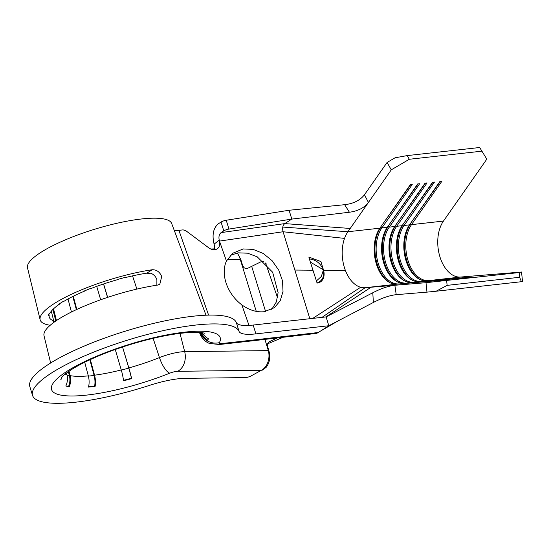 <?xml version="1.0" encoding="UTF-8"?>
<svg xmlns="http://www.w3.org/2000/svg" width="550" height="550" viewBox="0 0 550 550"><rect width="100%" height="100%" fill="white"/><g stroke="black" fill="none" stroke-linecap="round" stroke-linejoin="round"><path stroke-width="0.82" d="M309.595 259.648L309.444 258.94C315.837 259.676 320.499 263.299 323.441 269.809L320.897 261.553L308.866 257.049L309.595 259.648L317.109 283.126L320.533 281.909L323.909 277.118L323.572 270.27A13.186 9.907 57.3 0 1 320.403 281.992M316.381 280.947L321.303 276.526L323.448 269.851C324.582 276.561 322.382 280.947 316.855 283.023M310.317 262.089L323.434 269.837M396.22 294.669C389.538 295.426 381.92 298.024 373.374 302.466L372.79 292.758C381.095 288.482 388.451 285.986 394.866 285.257L396.22 294.669L426.958 292.132L426.009 282.686L365.131 287.719A31.646 19.573 83.6 0 1 360.656 287.272A31.646 19.573 83.6 0 1 345.428 270.511A31.646 19.573 83.6 0 1 344.396 267.52A31.646 19.573 83.6 0 1 344.541 238.391A31.646 19.573 83.6 0 1 347.916 231.742L368.424 202.462C364.293 207.817 357.947 211.076 349.401 212.238L344.657 204.696L289.087 210.258L226.229 220.241L228.944 229.068A4.221 0.969 162.9 0 0 223.774 230.876L221.079 232.609L284.769 223.603C282.748 225.321 282.184 228.037 283.071 231.749L309.829 318.725M282.789 227.067L347.916 231.742L379.871 228.174A31.646 19.573 -96.4 0 0 376.441 234.988A31.646 19.573 -96.4 0 0 376.351 263.952A31.646 19.573 -96.4 0 0 380.772 273.762A31.646 19.573 -96.4 0 0 397.093 284.144L447.164 279.799L406.478 283.099L463.966 277.922L421.307 281.442L471.377 277.09L428.718 280.617L460.673 277.042A31.646 19.573 83.6 0 1 439.938 256.85A31.646 19.573 83.6 0 1 443.458 221.072L486.826 159.149L479.676 147.503L486.826 159.149M376.537 234.719A32.484 20.096 -96.4 0 0 376.544 264.179A32.484 20.096 -96.4 0 0 380.93 274.003M426.009 282.686L519.124 272.553L521.551 272.016L460.673 277.042M421.266 281.504L421.307 281.442A31.646 19.573 -96.4 0 1 400.565 261.243A31.646 19.573 -96.4 0 1 404.085 225.472L409.523 224.861A31.646 19.573 -96.4 0 0 406.092 231.674A31.646 19.573 -96.4 0 0 406.003 260.638A31.646 19.573 -96.4 0 0 410.424 270.449A31.646 19.573 -96.4 0 0 426.738 280.837M406.189 231.406A32.484 20.096 -96.4 0 0 406.196 260.865A32.484 20.096 -96.4 0 0 410.582 270.696M409.523 224.861L439.918 181.466L441.897 181.246L411.496 224.641A31.646 19.573 -96.4 0 0 407.983 260.418A31.646 19.573 -96.4 0 0 428.718 280.617L428.677 280.672M413.854 282.329L413.896 282.267A31.646 19.573 -96.4 0 1 393.154 262.075A31.646 19.573 -96.4 0 1 396.674 226.298L402.112 225.692A31.646 19.573 -96.4 0 0 398.681 232.506A31.646 19.573 -96.4 0 0 398.592 261.463A31.646 19.573 -96.4 0 0 403.013 271.281A31.646 19.573 -96.4 0 0 419.327 281.662M398.777 232.231A32.484 20.096 -96.4 0 0 398.784 261.697A32.484 20.096 -96.4 0 0 403.164 271.521M399.032 283.986L399.066 283.924A31.646 19.573 -96.4 0 1 378.331 263.732A31.646 19.573 -96.4 0 1 381.851 227.954L387.283 227.349A31.646 19.573 -96.4 0 0 383.859 234.156A31.646 19.573 -96.4 0 0 383.763 263.12A31.646 19.573 -96.4 0 0 388.19 272.938A31.646 19.573 -96.4 0 0 404.504 283.319M383.955 233.887A32.484 20.096 -96.4 0 0 383.955 263.347A32.484 20.096 -96.4 0 0 388.341 273.178M406.443 283.161L406.478 283.099A31.646 19.573 -96.4 0 1 385.743 262.9A31.646 19.573 -96.4 0 1 389.263 227.129L394.694 226.518A31.646 19.573 -96.4 0 0 391.27 233.331A31.646 19.573 -96.4 0 0 391.181 262.295A31.646 19.573 -96.4 0 0 395.601 272.106A31.646 19.573 -96.4 0 0 411.916 282.494M391.366 233.062A32.484 20.096 -96.4 0 0 391.366 262.522A32.484 20.096 -96.4 0 0 395.752 272.353M230.347 255.379L238.102 252.835L247.624 253.192L257.228 256.836L272.635 272.216L278.107 292.6L276.334 301.957L271.728 309.403M241.808 304.851C249.281 310.193 256.788 312.476 264.323 311.699L274.429 307.67L280.197 300.795L283.009 291.507L282.521 280.885L278.747 270.174L272.064 260.652L263.202 253.447L253.186 249.404L243.196 248.944L232.739 253.241L226.449 261.009A34.279 25.252 52.7 0 0 241.808 304.851L249.006 325.407M223.774 230.876L221.059 222.049L218.391 223.761C213.311 228.037 211.881 234.822 214.087 244.117L214.273 244.757A9.494 6.992 -127.3 0 1 214.328 249.721M174.288 230.505A20.041 4.613 162.9 0 0 178.901 230.333L183.129 229.866L185.866 230.732L208.649 247.748A9.494 6.992 52.7 0 0 217.518 248.614A9.494 6.992 52.7 0 0 219.168 240.24L226.449 261.009M54.835 321.661A69.967 16.094 -17.1 0 1 52.931 321.118L53.687 320.822A69.121 15.902 -17.1 0 1 49.218 316.999A69.121 15.902 -17.1 0 1 49.163 315.418L48.352 315.645A69.967 16.094 -17.1 0 1 49.046 313.603L49.851 313.404A69.121 15.902 -17.1 0 1 59.338 304.26L58.657 304.349A69.967 16.094 -17.1 0 1 62.927 301.606L63.559 301.551A69.121 15.902 -17.1 0 1 84.521 291.129L84.15 291.06A69.967 16.094 -17.1 0 1 90.846 288.351L91.142 288.454A69.121 15.902 -17.1 0 1 117.968 279.544L117.996 279.331A69.967 16.094 -17.1 0 1 125.331 277.379L125.214 277.613A69.121 15.902 -17.1 0 1 146.857 273.151L152.157 269.748A78.616 18.088 162.9 0 0 75.426 292.449A78.616 18.088 162.9 0 0 40.136 319.763L27.5 267.816A75.419 17.352 -17.1 0 1 64.701 240.151A75.419 17.352 -17.1 0 1 141.529 218.969A75.419 17.352 -17.1 0 1 171.655 223.465L206.009 315.198M40.136 319.763A78.616 18.088 162.9 0 0 50.215 325.256M152.157 269.748C156.53 269.603 159.706 271.858 161.693 276.519L159.809 284.261L157.541 285.093A79.599 18.315 -17.1 0 0 79.798 308.076A79.599 18.315 -17.1 0 0 44.021 335.748L50.648 362.993M122.519 346.844L128.81 368.087A14.981 1.602 74.4 0 1 131.422 378.221L131.615 378.627A15.819 1.691 -105.6 0 0 128.851 367.922L122.561 346.988M107.649 297.364L103.62 283.951M100.657 299.764L96.724 286.357M131.615 378.627A77.048 17.724 -17.1 0 1 127.566 379.734A77.048 17.724 -17.1 0 1 123.537 380.772A15.819 3.362 -104.2 0 0 121.261 369.944L115.259 349.498M89.877 359.776L94.098 375.444A14.981 8.635 82.5 0 1 94.648 386.018L95.123 386.361A15.819 9.116 -97.5 0 0 94.545 375.196L90.331 359.562M76.814 309.43L73.267 296.271M122.485 347.05L117.803 348.604M95.123 386.361A77.048 17.724 -17.1 0 1 91.754 386.774A77.048 17.724 -17.1 0 1 88.516 387.097A15.819 10.429 -95.1 0 0 88.33 375.891L84.721 362.237M131.422 378.221A77.646 17.861 -17.1 0 1 127.346 379.335A77.646 17.861 -17.1 0 1 123.489 380.332M68.379 371.642L69.438 375.904A14.981 13.351 100.6 0 1 68.516 386.506L69.197 386.842A15.819 14.101 -79.4 0 0 70.166 375.65L69.052 371.174M69.197 386.842A77.048 17.724 -17.1 0 1 67.409 386.451A77.048 17.724 -17.1 0 1 65.821 385.976A15.819 14.692 -70.8 0 0 66.99 374.832L66.536 372.976M61.744 377.328A15.819 15.029 27.1 0 1 61.538 377.699A77.048 17.724 -17.1 0 0 61.05 378.854A77.048 17.724 -17.1 0 0 60.775 379.947A15.819 15.304 8.6 0 0 62.047 376.949M68.516 386.506A77.646 17.861 -17.1 0 1 66.715 386.107A77.646 17.861 -17.1 0 1 65.869 385.866M94.648 386.018A77.646 17.861 -17.1 0 1 91.252 386.43A77.646 17.861 -17.1 0 1 88.605 386.705M71.452 312.001L68.014 299.001M56.451 320.554L53.536 308.839M53.687 320.822L51.315 311.197M49.163 315.418L48.833 314.057M156.867 285.189L156.887 279.606C155.877 276.863 154.103 274.842 151.566 273.543L151.147 273.866L146.857 273.151M103.531 283.979L107.559 297.392M72.813 296.491L76.361 309.643M52.903 309.457L55.777 321.014M200.262 332.502A15.819 15.029 -152.9 0 0 207.542 340.883A77.048 17.724 -17.1 0 0 208.038 339.735A77.048 17.724 -17.1 0 0 208.306 338.642A15.819 15.304 -171.4 0 1 202.091 332.695M267.389 343.915L283.14 337.274M372.79 292.758L326.102 316.903L328.817 325.738L255.901 333.877A42.192 9.707 -17.1 0 1 239.058 331.403A108.116 24.874 162.9 0 0 195.91 325.043A108.116 24.874 162.9 0 0 85.147 355.671A108.116 24.874 162.9 0 0 32.532 395.395A108.116 24.874 162.9 0 0 75.824 402.167A108.116 24.874 162.9 0 0 149.634 385.337A42.192 9.707 -17.1 0 1 178.441 378.771A42.192 9.707 -17.1 0 1 185.013 378.338L245.252 377.589A4.221 0.969 162.9 0 0 250.965 376.007L261.387 370.267A15.819 12.128 -90.7 0 0 268.352 350.604L268.874 350.707L267.444 346.019L267.355 344.08L269.39 341.632L277.413 337.934M237.339 253.028L240.762 259.407L227.102 259.751M240.762 259.407L242.577 265.299L243.726 267.355C244.956 268.531 246.414 268.778 248.098 268.111L261.477 261.539L263.814 261.491M373.374 302.466L328.817 325.738L318.278 332.509L257.654 339.543A15.819 9.79 83.6 0 1 254.904 340.546A15.819 9.79 83.6 0 1 254.884 340.553L219.464 344.506A15.819 9.79 83.6 0 0 222.234 343.496L257.654 339.543M239.058 331.403L236.342 322.568A108.116 24.874 162.9 0 0 193.194 316.216A108.116 24.874 162.9 0 0 82.431 346.844A108.116 24.874 162.9 0 0 29.817 386.561L32.532 395.395M266.358 263.904L265.904 263.966L265.457 263.003M265.904 263.966L277.537 297.722M237.133 252.993A15.819 12.169 88.2 0 1 239.999 258.472A15.819 12.169 88.2 0 1 240.247 259.339L256.272 311.376M268.874 350.707C270.621 357.129 269.713 362.67 266.152 367.345L262.123 370.246M326.102 316.903L253.186 325.05L255.901 333.877M236.342 322.568A42.192 9.707 162.9 0 0 253.186 325.05M344.541 238.391L283.071 231.749L219.471 241.099C218.426 237.277 218.962 234.444 221.079 232.609M221.059 222.049A4.221 0.969 -17.1 0 1 226.229 220.241M289.087 210.258L291.803 219.086L228.944 229.068M318.278 332.509A15.819 9.79 83.6 0 1 315.528 333.513L254.904 340.546M349.401 212.238L291.803 219.086L284.783 223.596M344.657 204.696C353.492 203.658 360.092 200.344 364.457 194.762L368.424 202.462L391.284 169.819L387.069 162.477L364.457 194.762M446.648 280.651L447.123 285.374L436.109 291.232L521.428 281.703L519.599 277.276L519.124 272.553M436.109 291.232L426.958 292.132M521.551 272.016L522.5 281.462L521.428 281.703M447.123 285.374L519.599 277.276M387.069 162.477L395.058 157.795L407.199 155.595L409.303 159.266L481.786 151.174M409.303 159.266L391.284 169.819M379.871 228.174L410.266 184.779L412.246 184.559L381.851 227.954L380.813 227.377A32.484 20.096 -96.4 0 0 390.094 282.734M387.283 227.349L417.677 183.947L419.657 183.728L389.263 227.129L388.224 226.545A32.484 20.096 -96.4 0 0 397.506 281.909M394.694 226.518L425.095 183.123L427.068 182.903L396.674 226.298L395.643 225.72A32.484 20.096 -96.4 0 0 404.917 281.077M402.112 225.692L432.506 182.291L434.479 182.071L404.085 225.472L403.054 224.895A32.484 20.096 -96.4 0 0 412.335 280.252M407.199 155.595L479.676 147.503M201.176 332.585A14.981 14.224 27.1 0 0 207.879 340.154M395.223 225.768L425.507 183.074M387.812 226.593L418.096 183.906M380.401 227.425L410.685 184.731M402.634 224.936L432.919 182.249M443.458 221.072L411.496 224.641L410.465 224.063A32.484 20.096 -96.4 0 0 419.746 279.421M410.053 224.111L440.33 181.417M323.455 269.857L323.579 270.27M308.866 257.049L309.444 258.94M345.428 270.511L323.586 270.311M312.895 270.215L294.855 270.057M322.032 317.357L365.131 287.719L397.093 284.144M132.529 275.873L136.888 289.094M153.113 338.332L159.459 357.596A23.017 5.294 -17.1 0 1 181.094 351.883A23.017 5.294 -17.1 0 1 184.683 351.643L268.352 350.604L264.901 339.384M128.851 367.922A72.442 16.665 162.9 0 0 159.459 357.596A15.819 5.17 -111.8 0 0 169.799 373.168A88.234 20.302 -17.1 0 1 86.866 395.072A88.234 20.302 -17.1 0 1 66.969 371.298A88.234 20.302 -17.1 0 1 184.869 332.131A88.234 20.302 -17.1 0 1 219.409 342.636A15.819 15.008 -152.3 0 1 200.193 332.53A72.442 16.665 162.9 0 0 200.207 332.496M94.545 375.196A72.442 16.665 162.9 0 0 121.261 369.944M261.387 370.267L177.712 371.305A7.226 1.664 162.9 0 0 176.591 371.381A7.226 1.664 162.9 0 0 169.799 373.168M70.166 375.65A72.442 16.665 162.9 0 0 88.33 375.891M65.168 374.041A72.442 16.665 162.9 0 0 66.99 374.832M200.173 332.496L200.193 332.53A23.017 5.294 -17.1 0 0 200.008 333.898L199.458 332.441M94.098 375.444A73.281 16.857 -17.1 0 1 90.894 375.836A73.281 16.857 -17.1 0 1 88.378 376.09M69.438 375.904A73.281 16.857 -17.1 0 1 67.733 375.526A73.281 16.857 -17.1 0 1 67.114 375.354M270.579 341.131L268.503 342.203M178.901 230.333L208.594 315.109M219.409 342.636A7.226 1.664 162.9 0 0 222.234 343.496M251.749 266.558L265.588 311.506M273.852 338.346L274.23 339.577M179.988 333.389L184.683 351.643A15.819 12.128 -90.7 0 1 177.712 371.305M214.087 244.117L219.168 240.24M350.212 228.463L284.769 223.603M360.656 287.272L312.778 318.395M371.064 287.224L325.82 316.938M128.81 368.087A73.281 16.857 -17.1 0 1 124.953 369.139A73.281 16.857 -17.1 0 1 121.302 370.088M204.937 333.307L203.17 332.867C199.155 332.042 192.129 332.138 182.098 333.142C159.136 335.589 125.455 344.664 99.612 355.506C88.963 359.947 80.156 364.293 73.177 368.534C62.948 374.859 61.435 377.733 61.717 377.369M263.395 261.133L262.357 261.264M200.008 333.898L200.833 335.741C204.27 341.584 208.505 343.097 209.598 343.475L219.464 344.506M214.534 248.896L210.822 249.012M338.202 320.836L320.196 331.272"/></g></svg>

